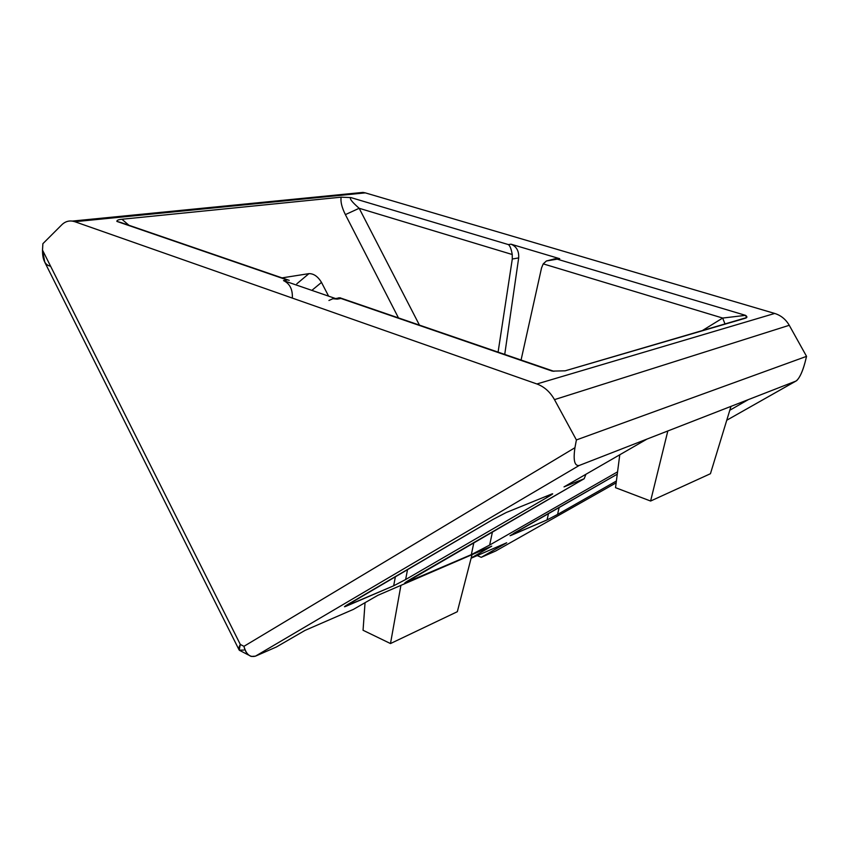 <?xml version="1.0" encoding="UTF-8"?>
<svg xmlns="http://www.w3.org/2000/svg" width="849" height="849" viewBox="0 0 849 849"><rect width="100%" height="100%" fill="white"/><g stroke="black" fill="none" stroke-linecap="round" stroke-linejoin="round"><path stroke-width="1.27" d="M546.406 260.983L554.376 258.956L559.714 258.701L553.877 258.966L559.714 258.701L557.199 259.157L745.528 315.35C747.428 316.688 747.353 317.653 745.316 318.237L565.126 370.822L746.611 317.59L745.528 315.35L557.199 259.157L546.395 260.983L543.233 263.869L541.545 267.902L521.063 360.05L541.545 267.902L543.233 263.869L722.669 318.057L543.233 263.869L546.406 260.983M335.111 298.657L337.233 299.124L340.927 298.455L338.518 297.829M508.424 244.597L350.849 197.573C349.215 198.454 351.985 202.02 359.169 208.281L512.234 254.509C511.331 249.182 510.058 245.881 508.424 244.597L511.002 244.183L559.714 258.701L511.002 244.183L508.424 244.597C510.058 245.881 511.331 249.182 512.234 254.509L359.169 208.281L419.459 325.135L359.169 208.281L345.384 214.617C341.839 207.506 340.417 201.691 341.128 197.17L121.927 219.254L128.91 225.261L121.927 219.254L341.128 197.17L350.849 197.573L508.424 244.597M121.12 222.587L289.222 280.361L121.12 222.587M647.023 439.071L579.145 465.496L255.496 656.139L276.36 647.002L305.014 630.404L353.471 609.349L377.794 595.351L491.73 546.151L471.174 557.984L491.73 546.151L377.794 595.351L353.471 609.349L305.014 630.404L276.36 647.002L255.453 656.16L579.145 465.496L748.287 399.635L729.8 410.258L748.287 399.635L795.927 381.084L667.823 430.974L650.599 501.037L710.443 473.71L730.989 406.374L710.443 473.71L650.599 501.037L615.525 487.676L619.77 454.767L615.525 487.676L650.599 501.037L667.823 430.974L647.023 439.071L564.023 486.891L647.023 439.071M471.11 558.228L506.694 542.766L481.245 557.326L495.689 551.001L616.151 482.826L495.689 551.001L481.245 557.326L477.191 555.575L481.245 557.326L506.694 542.766L471.11 558.228M726.765 420.234L795.927 381.084C799.174 378.866 802.199 372.679 805.011 362.523L806.55 356.357L576.397 439.941L574.943 447.71C573.117 460.179 574.518 466.101 579.145 465.496C574.518 466.101 573.117 460.179 574.943 447.71L576.397 439.941L806.55 356.357L789.252 325.294C785.813 319.362 780.963 315.414 774.712 313.451L365.314 192.872L74.829 221.706L536.897 383.971L774.712 313.451L536.897 383.971C544.273 386.709 550.131 391.93 554.482 399.635L789.252 325.294L554.482 399.635L576.397 439.941L554.482 399.635C550.131 391.93 544.273 386.709 536.897 383.971L74.829 221.706L365.314 192.872L362.979 192.405L355.328 193.869L365.314 192.872L774.712 313.451C780.963 315.414 785.813 319.362 789.252 325.294L806.55 356.357L805.011 362.523C802.666 371.331 799.907 377.359 796.733 380.596L726.765 420.234M617.573 471.842L489.65 545.058L471.344 554.63L406.671 582.531C402.999 584.016 404.623 582.711 411.553 578.636L584.208 478.719L564.023 486.891L584.208 478.719L585.916 474.273L584.208 478.719L404.623 583.136L471.344 554.63L473.859 542.575L471.344 554.63L489.65 545.058L617.573 471.842M547.69 497.111L405.631 579.538L393.671 585.799L345.946 606.303C343.421 607.311 344.301 606.547 348.568 604L493.089 519.386L506.322 512.478L551.744 494.012C553.813 493.269 552.466 494.298 547.69 497.111L545.833 496.421L547.69 497.111L551.744 494.012L506.322 512.478L493.089 519.386L344.461 606.727L393.671 585.799L395.411 576.577L393.671 585.799L405.631 579.538L547.69 497.111M547.064 519.917L510.96 535.432L514.441 532.907L617.265 474.177L510.047 535.698L547.064 519.917L548.539 513.433L547.064 519.917L557.57 514.43L547.064 519.917M616.385 481.022L557.57 514.43L616.385 481.022M50.59 266.204C45.124 265.281 42.429 259.911 42.503 250.094L42.885 243.684L61.828 224.762C64.821 221.812 68.323 220.591 72.314 221.08L74.829 221.706C69.936 220.124 65.596 221.143 61.828 224.762L42.885 243.684L42.503 250.094L240.299 644.433L243.95 646.322L574.943 447.71L243.95 646.322C246.136 654.314 249.967 657.593 255.453 656.16L251.23 656.436C247.441 654.897 245.021 651.533 243.95 646.322L240.299 644.433L42.503 250.094L44.848 262.383L238.93 649.581M398.478 317.919L345.384 214.617L398.478 317.919M321.495 282.409L328.605 296.152L321.495 282.409L311.859 290.379L321.495 282.409C317.929 276.498 313.748 273.569 308.94 273.633C313.748 273.569 317.929 276.498 321.495 282.409M282.006 277.888L308.94 273.633L282.006 277.888M338.093 298.116L340.46 297.978L552.253 371.119L565.126 370.822L552.253 371.119L340.927 298.455L337.233 299.124L283.502 280.605L287.259 280L116.875 221.409C116.716 220.315 118.404 219.604 121.927 219.254C118.404 219.604 116.716 220.315 116.875 221.409L120.961 222.534M701.741 330.951L722.669 318.057L745.528 315.35L722.669 318.057L725.067 324.148L722.669 318.057L701.741 330.951M498.087 352.155L512.297 259.019L512.234 254.509L512.297 259.019L498.087 352.155M406.926 581.416L406.671 582.531L406.926 581.416M492.473 531.803L489.65 545.058L492.473 531.803M296.81 283.821L308.94 273.633L296.81 283.821M363.054 630.266L365.049 602.684L363.054 630.266L390.487 643.553L363.054 630.266M457.324 611.704L390.487 643.553L457.324 611.704L472.023 554.662L457.324 611.704M400.919 585.364L390.487 643.553L400.919 585.364M346.127 605.475L345.946 606.303L346.127 605.475M407.562 569.456L405.631 579.538L407.562 569.456M559.194 507.352L557.57 514.43L559.194 507.352M287.259 280L283.502 280.605C289.615 283.502 292.565 289.063 292.364 297.288C292.565 289.063 289.615 283.502 283.502 280.605L337.233 299.124L332.882 298.721L328.934 300.472M504.731 354.436L518.675 257.905L512.297 259.019L518.675 257.905C519.1 251.071 516.542 246.497 511.002 244.183C516.542 246.497 519.1 251.071 518.675 257.905L504.731 354.436M345.384 214.617L359.169 208.281C351.985 202.02 349.215 198.454 350.849 197.573L341.128 197.17C340.417 201.691 341.839 207.506 345.384 214.617M243.759 650.079L239.216 650.164L240.299 644.433C238.325 648.052 238.357 650.175 240.416 650.801L248.768 655.152M554.376 258.966L557.793 258.34M335.61 298.561L340.12 297.755M362.979 192.405L72.314 221.08M553.93 371.321L340.46 297.978M746.611 317.59L745.348 318.226"/></g></svg>
